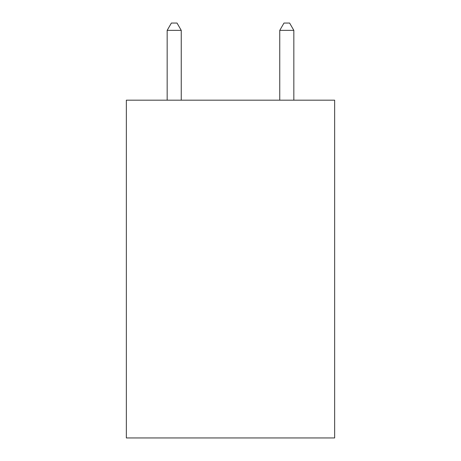 <?xml version="1.0" encoding="UTF-8"?>
<svg xmlns="http://www.w3.org/2000/svg" width="461" height="461" viewBox="0 0 461 461"><rect width="100%" height="100%" fill="white"/><g stroke="black" fill="none" stroke-linecap="round" stroke-linejoin="round"><path stroke-width="0.69" d="M334.646 100.175L334.646 437.95L126.354 437.95L126.354 100.175L334.646 100.175M181.242 100.175L181.242 30.368L167.164 30.368L167.164 100.175M167.164 30.368L171.388 23.05L177.018 23.05L181.242 30.368M293.836 100.175L293.836 30.368L279.758 30.368L279.758 100.175M279.758 30.368L283.982 23.05L289.612 23.05L293.836 30.368"/></g></svg>

